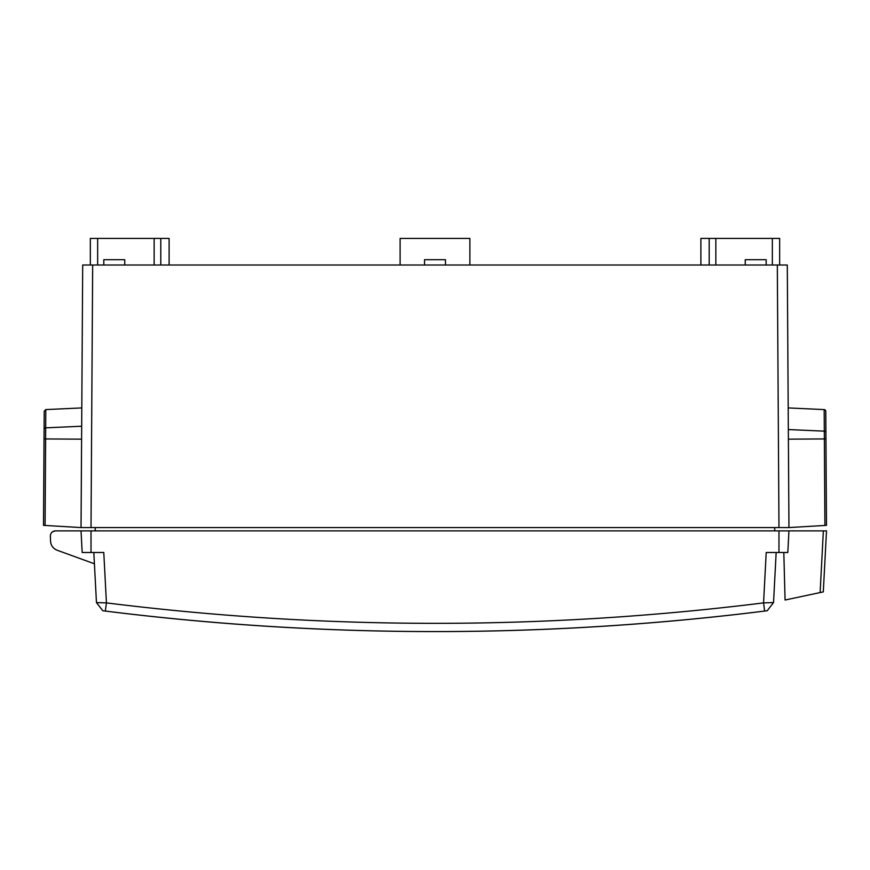 <?xml version="1.0" encoding="UTF-8"?>
<svg xmlns="http://www.w3.org/2000/svg" width="870" height="870" viewBox="0 0 870 870"><rect width="100%" height="100%" fill="white"/><g stroke="black" fill="none" stroke-linecap="round" stroke-linejoin="round"><path stroke-width="1.3" d="M824.912 525.447L824.184 409.585A1.664 1.664 0 0 1 825.771 411.227L826.489 525.36L788.949 527.568L81.04 527.568L82.694 265.013L92.666 265.013L91.013 527.568M81.682 426.235L45.686 427.844L45.805 409.585L81.791 407.921M424.527 265.013L424.527 259.695L445.462 259.695L445.462 265.013M103.813 265.013L103.813 259.695L124.747 259.695L124.747 265.013M745.242 265.013L745.242 259.695L766.176 259.695L766.176 265.013M400.102 265.013L400.102 238.423L469.887 238.423L469.887 265.013M778.976 527.568L777.323 265.013L787.296 265.013L788.949 527.568M777.323 265.013L92.666 265.013M700.883 265.013L700.883 238.423L709.191 238.423L709.191 265.013M709.191 238.423L772.342 238.423L772.342 265.013M90.339 265.013L90.339 238.423L97.647 238.423L97.647 265.013M97.647 238.423L160.798 238.423L160.798 265.013M160.798 238.423L169.106 238.423L169.106 265.013M772.342 238.423L779.65 238.423L779.65 265.013M788.394 439.165L825.945 438.926L825.902 432.738A1.664 1.599 179.6 0 0 824.325 431.15L788.329 429.552M45.077 525.447L43.5 525.36L44.098 429.454A1.664 1.62 -179.6 0 1 45.686 427.844L45.077 525.447L81.04 527.568M44.098 429.454L44.218 411.227L44.044 438.937L81.595 439.165M57.094 550.21L94.417 563.793L57.094 550.21C53.092 548.524 50.917 545.512 50.547 541.183L50.362 536.05C50.601 532.951 52.254 531.233 55.343 530.885L58.344 530.885M52.33 531.896L55.343 530.885L826.5 530.885L823.303 591.894L785.066 600.017L783.816 552.493M50.547 541.183L50.362 536.05M776.16 552.493L773.539 602.562L763.566 602.888L764.632 611.066L767.22 610.74L764.632 611.066C544.87 638.406 325.108 638.406 105.346 611.066L102.769 610.74L96.45 602.584L106.423 602.888C325.467 630.152 544.522 630.152 763.566 602.888L766.209 552.493L787.818 552.493L788.949 530.885M93.819 552.493L96.45 602.562L102.769 610.74L105.346 611.066L106.423 602.888L103.78 552.493L82.171 552.493L81.04 530.885M757.542 611.947L757.542 611.947A2658.785 2658.785 0 0 1 112.447 611.947L112.447 611.947M773.539 602.562L767.22 610.74M774.648 527.568L774.822 530.885M95.341 527.568L95.167 530.885M715.836 238.423L715.836 265.013M154.142 238.423L154.142 265.013M778.976 552.493L778.976 530.885M91.013 552.493L91.013 530.885M820.127 592.568L823.357 530.885M824.184 409.585L788.198 407.921M45.805 409.585L44.218 411.227"/></g></svg>
